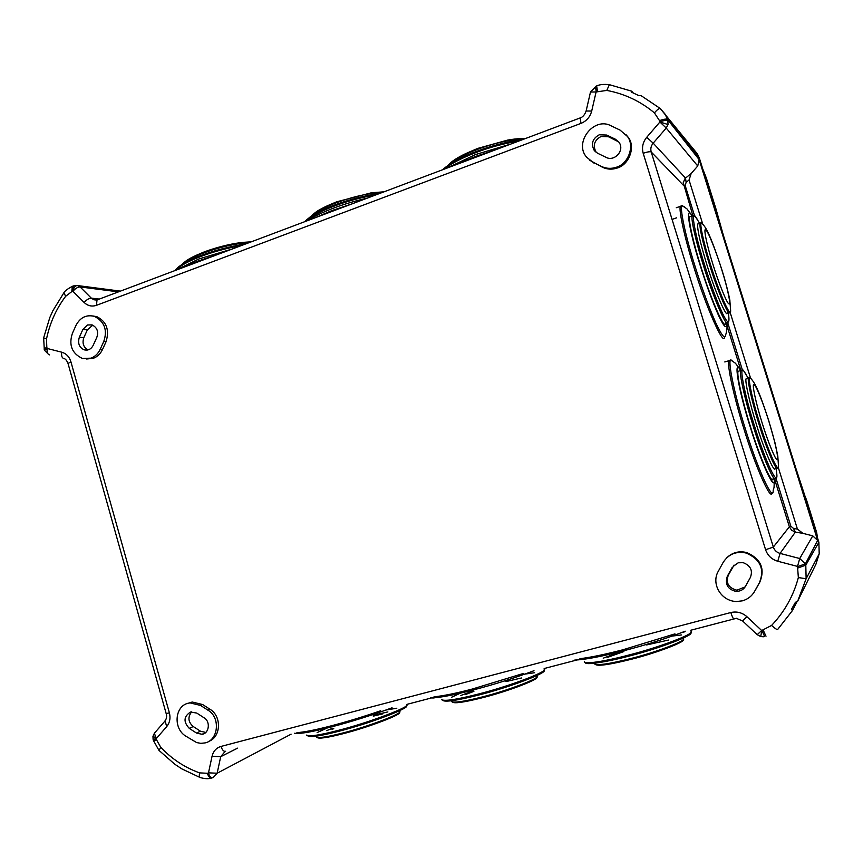 <?xml version="1.0" encoding="UTF-8"?>
<svg xmlns="http://www.w3.org/2000/svg" width="863" height="863" viewBox="0 0 863 863"><rect width="100%" height="100%" fill="white"/><g stroke="black" fill="none" stroke-linecap="round" stroke-linejoin="round"><path stroke-width="1.29" d="M815.977 564.1L819.203 553.798L806.128 578.728L797.649 601.241L815.999 564.078M694.025 149.752L697.433 153.948L699.472 158.447L818.879 542.288L819.203 553.798M191.683 711.824C187.584 717.142 188.112 722.051 193.247 726.527L200.421 731.188L205.804 732.439M205.674 732.558L202.082 734.294C209.116 733.561 210.777 721.468 204.024 717.768L196.786 713.086L190.583 712.029C183.668 716.409 183.236 721.856 189.288 728.372L193.247 726.527M207.8 710.098C220.712 717.185 218.479 740.174 205.178 742.892L200.799 743.345L196.624 742.568L185.556 735.988C172.589 728.07 174.822 704.132 190.14 702.924L200.55 705.427L207.8 710.098L209.838 709.17L202.611 704.521L192.222 702.029L187.357 703.561M208.911 741.306C221.198 736.851 221.769 715.902 209.838 709.17M199.979 777.455L181.856 768.89L174.844 764.284L159.051 750.454L160.723 747.282L156.602 739.915L153.42 740.476L153.096 739.332L156.279 738.771L156.602 739.915M406.775 704.402L431.727 697.887M544.143 668.534L576.743 660.022M681.576 632.644L684.294 631.932M690.734 630.249L736.624 618.264M202.082 734.294L196.505 733.065L189.288 728.372M225.146 751.414L220.701 756.689L217.152 773.216L291.101 734.165M793.539 528.458L795.352 532.104L802.935 533.356L797.423 529.105L793.539 528.458L790.832 526.182L789.375 526.786L791.598 530.227L795.352 532.104L780.066 553.41L799.731 558.523L812.763 535.858L817.66 540.432L699.17 159.644L697.736 166.009L691.166 173.506L685.082 178.468L683.237 182.622L692.773 215.265M694.532 215.718L685.146 185.448L686.15 182.309L685.481 178.037L653.172 143.161C650.993 145.847 650.346 148.792 651.22 151.985L773.334 547.066C774.467 550.303 776.7 552.417 780.066 553.41L777.779 561.252L797.52 566.408L798.351 577.574C793.453 595.891 784.521 611.845 771.554 625.448L761.684 630.529L757.207 634.672L760.637 636.549M686.15 182.309L689.052 179.989L691.166 173.506M689.052 179.989L702.644 223.808M729.947 311.759L750.476 377.886M778.146 467.002L797.423 529.105M802.935 533.356L812.763 535.858M734.046 565.092L728.307 575.211C725.61 582.903 728.458 587.908 736.851 590.206L745.114 586.926M92.794 325.168L87.39 329.817L83.83 337.66C82.039 343.183 83.431 347.271 88.015 349.925M618.706 141.888L608.491 136.764L601.047 136.483C594.24 140.281 592.601 145.523 596.139 152.212L596.484 152.622M75.987 325.394L72.427 333.28C68.565 345.038 71.888 353.431 82.406 358.469L91.003 358.167C95.059 356.602 98.123 353.668 100.162 349.375L103.776 341.457C107.638 330.044 104.542 321.694 94.488 316.408C86.429 314.369 80.259 317.368 75.987 325.394M87.465 324.973L92.082 324.887C97.152 327.509 98.727 331.683 96.796 337.422L93.193 345.329C91.241 349.116 88.253 350.626 84.25 349.871C79.213 347.53 77.573 343.334 79.331 337.282L82.902 329.396L87.465 324.973M599.267 134.779C592.406 138.609 590.767 143.884 594.327 150.604L597.552 153.226L606.214 157.433C614.532 161.834 625.114 150.378 618.954 142.212L615.448 139.245L606.743 135.06L599.267 134.779M620.076 130.119L627.304 136.343C634.963 145.653 628.437 163.722 616.614 167.163C611.414 168.943 606.419 168.727 601.619 166.494L592.967 162.287L586.743 157.303C573.464 142.87 593.927 116.063 611.36 125.955L620.076 130.119M589.796 160.313L602.557 167.293C607.336 169.515 612.32 169.731 617.498 167.951C629.289 164.52 635.794 146.527 628.167 137.239L625.837 134.455M86.624 359.008L93.344 358.307C97.4 356.743 100.442 353.819 102.492 349.537L106.084 341.651C109.612 329.882 106.527 321.554 96.829 316.667L92.719 315.934M736.851 590.206L735.912 591.392C740.325 591.414 743.507 589.731 745.449 586.355L750.314 577.574C753.021 570.594 750.648 565.621 743.194 562.676L738.21 562.795L733.108 566.495M753.787 592.698L754.575 591.414C751.813 596.182 747.736 599.321 742.353 600.842L736.495 601.522C720.896 601.177 710.961 583.571 718.286 571.306L723.086 562.547C728.48 554.122 736.193 550.961 746.225 553.043C760.411 559.289 764.823 569.149 759.451 582.622L759.872 582.018C765.233 568.588 760.832 558.76 746.689 552.547C739.041 550.723 732.417 552.449 726.829 557.725M72.945 291.284C75.405 288.425 77.789 286.98 80.097 286.948L77.206 285.448C75.135 285.815 73.689 287.746 72.859 291.241L84.175 302.525C87.799 305.901 91.899 306.829 96.462 305.329L580.982 123.387C586.538 121.079 590.109 116.958 591.705 111.047L596.096 91.974L606.786 90.421L609.375 84.671L631.662 91.187L633.334 93.01M631.662 91.198L631.684 92.244L638.642 95.513L641.187 95.653M49.763 317.649L53.021 310.41M797.649 601.241L795.416 602.309L791.49 609.3L792.385 610.626L797.024 601.662M754.575 591.414L759.451 582.622M759.872 582.018L755.006 590.777M735.912 591.392C727.703 589.343 724.844 584.316 727.304 576.311L732.137 567.541M118.447 291.867L80.097 286.948L91.305 298.145L93.873 299.763L96.936 300M456.085 164.671L475.168 156.581L495.761 149.72M739.483 370.907L738.156 371.327C736.301 373.765 742.601 401.921 750.26 426.052C759.569 456.948 772.536 486.279 773.054 478.749M733.054 361.36L730.885 360.141C727.229 359.342 734.64 395.189 744.942 427.541C757.336 468.652 773.777 503.97 773.183 490.26L774.046 487.498L774.413 478.555L789.375 526.786L773.334 547.066L765.589 549.731C767.639 555.589 771.695 559.429 777.779 561.252M774.187 478.426C775.988 494.531 761.554 464.337 749.969 426.117C738.005 388.426 733.075 356.516 740.605 370.561L741.943 370.044M747.185 378.382L746.117 378.717C744.65 380.734 749.99 404.229 756.366 424.305C764.111 449.979 774.823 474.499 775.179 468.264M690.929 216.376L689.666 216.807C688.07 219.429 693.539 243.388 700.432 265.168C710.378 298.113 725.039 331.414 725.427 323.226M684.413 206.915L682.299 205.772C679.019 205.61 685.513 236.246 694.758 265.394C701.554 287.25 708.534 306.365 715.707 322.719C721.953 335.955 725.276 339.946 725.686 334.682C726.107 334.046 727.703 327.616 726.765 322.945M726.538 322.87C726.808 329.547 724.284 327.368 718.955 316.354C712.633 302.223 706.322 285.081 700.033 264.909C689.052 230.432 685.06 203.312 692.04 215.987M698.663 223.679L697.66 224.024C697.185 229.472 700.227 242.902 706.754 264.305C715.028 291.662 727.142 319.526 727.401 312.74M181.273 268.199L197.454 261.252L216.289 255.006M314.402 218.048L331.964 210.55L351.64 204.013M685.222 631.209C666.937 638.329 646.344 644.877 623.42 650.853C600.939 656.667 584.726 659.742 574.78 660.055M534.003 670.713C514.639 678.038 494.208 684.51 472.73 690.109C451.683 695.556 437.552 698.113 430.335 697.789M392.072 707.789C371.78 715.287 351.543 721.673 331.37 726.937C311.64 732.04 299.375 734.143 294.585 733.259M817.261 537.066L816.657 532.514L796.279 469.558M723.259 234.919L716.161 209.59L706.527 178.641L702.86 169.353M806.743 500.659L816.657 532.493L817.552 538.016M806.366 499.548L804.532 494.931M805.211 496.84L796.118 469.051M705.858 176.829L702.665 168.738M717.088 214.24L706.56 178.738M717.142 214.456L716.193 209.925M717.013 213.97L716.301 211.133M153.01 736.096L156.279 738.652L154.38 733.248L154.833 732.719M237.584 748.145L220.701 756.689L212.05 756.279L208.49 772.849L217.152 773.216L213.042 777.714C211.176 778.253 209.612 776.678 208.35 773L208.49 772.849M202.611 704.521L200.55 705.427M200.421 731.188L196.505 733.065M211.198 778.167C208.501 779.009 204.919 778.825 200.464 777.628C199.321 777.304 199.04 775.718 199.612 772.881C184.898 767.628 171.942 759.084 160.723 747.282M212.007 777.973C210.13 778.512 208.576 776.948 207.314 773.27L199.612 772.881M156.322 738.555L166.678 726.635L165.103 720.853M166.678 726.635C169.784 722.752 170.691 718.167 169.396 712.892L166.16 713.528L68.037 363.517L70.906 361.759C69.32 356.743 66.268 353.56 61.758 352.201C61.241 355.923 61.985 358.059 63.981 358.598M225.653 751.263C223.808 751.738 222.266 750.12 221.004 746.43C216.322 747.865 213.334 751.155 212.05 756.279M207.314 773.27L208.35 773M726.959 325.513L740.81 370.173M790.832 526.182L775.837 477.832M742.407 370.065L727.757 322.816M685.146 185.448L683.528 185.426L651.22 151.985C650.066 151.424 647.39 151.856 643.194 153.28L765.589 549.731M78.015 285.631L74.045 285.685M63.938 292.762L65.653 296.289L71.78 291.618L72.352 286.333L73.215 286.052M71.78 291.618L72.762 291.241L73.333 285.955L72.352 286.333C67.346 288.997 64.466 291.23 63.733 293.032L52.751 310.95M75.793 285.373L77.443 285.47M697.736 166.009L666.236 128.048L668.016 124.52L659.882 121.985L666.236 128.048L653.172 143.161L646.732 137.293C642.816 142.158 641.64 147.487 643.194 153.28M763.496 636.765L760.713 636.57L761.802 630.594M82.902 329.396L87.39 329.817M102.492 349.537L100.162 349.375M699.472 158.447L667.487 119.407L699.17 159.644M817.66 540.432L805.395 563.852L805.794 565.157L818.879 542.288M606.786 90.421C624.564 93.765 640.432 101.251 654.391 112.859L659.483 120.593C663.712 119.148 666.376 118.749 667.487 119.407L665.136 114.196L660.357 108.598M792.385 610.626L777.66 629.483C776.97 629.796 774.931 628.447 771.554 625.448M84.175 302.525C86.645 299.666 89.018 298.199 91.305 298.145L99.321 299.073M728.307 575.211L727.304 576.311M106.084 341.651L103.776 341.457M593.938 163.085L592.967 162.287M602.557 167.293L601.619 166.494M83.83 337.66L79.331 337.282M617.142 140.917L615.448 139.245M608.491 136.764L606.743 135.06M797.52 566.408L799.731 558.523L805.395 563.852L797.703 566.592M659.483 120.593L659.871 121.856C664.1 120.41 666.765 120.011 667.876 120.658L668.016 124.52M798.351 577.574L806.128 578.728L805.794 565.157L798.113 567.908M654.391 112.859C657.045 109.828 658.976 108.36 660.163 108.436L697.433 153.948M61.758 352.201L47.249 348.479C46.753 352.201 47.519 354.326 49.547 354.876M736.128 618.242L742.558 620.929L746.948 616.721C742.202 612.579 736.829 611.187 730.832 612.525C732.169 616.678 733.129 618.674 733.712 618.534M47.249 348.479L44.326 350.119L43.646 337.854M746.948 616.721L761.684 630.529M47.12 348.339L46.807 347.228L44.024 349.008M764.694 636.56L761.932 630.594M46.807 347.228L46.516 338.943L43.635 337.908L49.849 317.433M766.01 636.225L763.259 630.26M65.653 296.289C56.224 308.835 49.838 323.053 46.516 338.943M96.462 305.329L97.012 299.946L97.713 299.677M580.982 123.387L580.206 117.907M591.705 111.047L586.128 111.003M596.096 91.974L590.486 92.028M596.257 91.78L595.394 86.408M646.732 137.293L659.817 122.104M597.509 91.305L596.635 85.933M96.537 300.065L93.873 299.763L97.012 299.946L579.979 117.994C582.708 117.249 584.769 114.865 586.16 110.863L590.519 91.877L596.441 86.009C599.515 84.52 603.82 84.078 609.375 84.671L609.731 84.736M640.821 95.469L660.324 108.555M221.004 746.43L730.832 612.525M70.906 361.759L169.396 712.892M518.695 141.079C504.38 143.366 490.335 147.12 476.57 152.33C462.611 157.573 451.791 163.183 444.111 169.18M522.039 139.817C507.056 141.737 491.867 145.599 476.473 151.403C462.029 156.829 451.112 162.6 443.711 168.706M523.701 139.191C510.411 139.493 495.071 142.859 477.681 149.299C462.406 155.113 452.341 160.928 447.455 166.742M524.974 138.716C520.702 138.35 514.909 138.814 507.606 140.108L477.584 148.587L465.718 153.603C457.217 157.659 451.435 161.457 448.361 165.006M768.836 421.252C763.334 403.204 755.427 383.647 753.928 384.618C751.684 383.14 755.956 403.442 762.051 422.665C767.919 441.932 776.064 461.565 777.175 459.375C779.062 459.634 774.553 439.245 768.836 421.252M776.15 477.444L775.632 478.005C775.168 485.524 762.256 456.171 752.935 425.254C745.276 401.101 738.922 372.945 740.734 370.518L743.723 370.874L746.096 374.391M776.538 471.996C779.397 490.842 765.761 462.924 754.165 424.887C744.251 393.776 738.717 363.614 743.723 370.874M730.53 359.99L728.976 360.615C726.592 363.636 734.186 398.177 743.626 427.929C755.103 466.085 771.188 501.975 771.921 492.676M777.811 467.315L777.552 467.573C777.218 473.809 766.56 449.256 758.793 423.571C752.417 403.485 747.045 379.99 748.48 377.983L749.451 377.595M746.117 378.717L750.238 377.746C753.647 381.899 756.991 384.164 768.911 421.241L775.039 442.956L777.79 455.934L778.372 464.51C779.818 476.797 768.717 452.859 759.731 423.302C752.148 399.537 747.067 374.542 750.238 377.746L751.889 379.634M721.878 270.087C716.495 252.395 708.038 231.057 705.934 230.011C703.075 226.559 706.581 244.326 712.644 263.431C718.383 282.298 727.131 303.938 728.868 303.787C731.36 306.063 727.563 287.983 721.878 270.087M728.491 321.77L727.962 322.406C727.617 330.583 713.011 297.239 703.054 264.283C696.161 242.492 690.659 218.533 692.212 215.923L693.367 215.448M728.804 316.613C729.569 324.531 727.487 323.496 722.568 313.485C716.592 300.335 710.497 283.83 704.294 263.981C695.33 235.879 690.54 209.957 695.136 216.214L697.531 219.687M681.91 205.631L680.422 206.268C678.361 209.504 684.963 238.911 693.442 265.75C705.707 306.462 723.917 347.196 724.478 337.066M730.012 311.683L729.72 311.985C729.505 318.76 717.433 290.863 709.149 263.495C702.611 242.082 699.559 228.652 699.99 223.215L700.918 222.827M697.66 224.024L701.705 222.967C705.006 226.915 708.491 228.652 722.007 270.238C726.754 284.941 730.432 302.32 729.839 300.432L730.508 309.019C732.094 321.91 719.548 294.294 710.087 263.258C703.28 241.867 698.825 220.432 701.705 222.967L703.345 224.79M241.554 245.491C226.656 248.177 213.139 251.823 200.993 256.43C188.792 261.004 180.367 265.588 175.718 270.195M245.362 244.056C229.418 246.548 214.65 250.367 201.057 255.502C190.993 259.256 183.344 263.172 178.112 267.228M249.601 242.46C234.466 243.733 219.17 247.228 203.711 252.945C192.6 257.131 185.351 261.252 181.974 265.319M182.406 264.229C184.855 261.306 189.601 258.274 196.645 255.135L203.948 252.039C219.008 246.322 234.65 243.053 243.949 242.309L251.338 241.802L243.949 242.309C229.849 244.143 216.44 247.454 203.722 252.233L196.645 255.135C190.065 258.069 185.502 260.896 182.945 263.593M372.492 193.28L380.41 193.183M375.837 194.898C361.198 197.4 347.422 201.101 334.51 205.998C321.381 210.917 311.802 216.02 305.761 221.295M379.429 193.549C363.927 195.772 348.943 199.612 334.488 205.07C319.903 210.561 310.011 216.095 304.79 221.662M382.46 192.406C368.177 193.226 352.848 196.667 336.473 202.719C325.836 206.71 317.951 210.885 312.805 215.254M384.003 191.823L371.586 192.74L336.43 202.007L327.379 205.772C319.839 209.234 314.661 212.535 311.834 215.664M584.316 661.716L584.337 661.802C583.841 664.575 605.524 661.22 627.628 655.351C658.642 647.638 695.47 633.539 691.123 631.5L690.896 632.32M585.427 662.525C584.424 665.449 605.955 662.201 628.113 656.322C659.159 648.598 695.578 634.564 690.594 632.687M674.942 633.884L622.946 649.763C605.524 654.305 591.187 657.293 579.914 658.717M595.006 664.262L594.564 663.809C597.239 665.697 609.3 663.949 630.756 658.566C656.516 652.191 687.121 640.4 683.507 638.609L683.367 639.235M595.33 664.402C597.671 666.387 609.602 664.693 631.101 659.321C656.905 652.935 687.228 641.177 683.183 639.494M668.588 640.033L646.646 644.941M622.223 651.166L603.215 658.189M623.884 651.554L607.811 657.272M598.091 661.77L597.12 662.374M441.489 699.483L441.511 699.569C444.078 701.479 456.236 699.677 477.973 694.154C509.202 686.365 548.857 671.198 544.337 669.203L544.068 670.044M442.557 700.249C444.607 702.353 456.592 700.627 478.523 695.082C509.86 687.25 549.127 672.137 543.819 670.335M523.151 673.539L472.201 689.073C455.869 693.334 443.129 695.923 433.981 696.84M451.392 701.414L451.403 701.436C453.593 703.097 463.755 701.63 481.888 697.045C507.822 690.605 540.777 677.919 537.045 676.15L536.862 676.808M452.136 701.986C453.97 703.777 464.014 702.374 482.277 697.768C508.318 691.295 541.004 678.631 536.721 677.002M521.479 677.984L505.901 681.597M473.215 690.702L460.669 695.578M473.884 691.382L465.513 694.521M306.635 735.082L306.656 735.168C308.76 736.829 319.051 735.298 337.53 730.583C368.76 722.752 411.381 706.549 406.818 704.564L406.484 705.438M307.692 735.718C308.932 737.725 319.083 736.301 338.123 731.457C369.591 723.561 411.867 707.369 406.3 705.643M380.723 710.756C362.902 716.873 346.268 721.932 330.799 725.945C315.459 729.947 304.164 732.18 296.904 732.644M316.311 736.873L316.322 736.894C318.113 738.34 326.721 737.099 342.126 733.172C368.07 726.689 403.485 713.151 399.731 711.382L399.493 712.083M387.886 711.91L373.237 715.287M317.034 737.401C318.415 739.008 326.926 737.822 342.557 733.852C368.674 727.326 403.884 713.777 399.407 712.191M382.784 713.841L373.28 716.15M332.773 728.167L326.678 730.637M333.765 728.685L332.018 729.364M153.096 739.332L152.967 736.322L154.38 733.248L164.682 721.349C166.613 718.901 167.109 716.29 166.16 713.528M192.222 702.029L190.14 702.924M158.943 750.357L153.42 740.476M594.327 150.604L596.139 152.212M627.304 136.343L628.167 137.239M96.829 316.678L94.488 316.408M87.282 350.076L84.25 349.871M78.026 285.631L120.421 291.122M68.037 363.517C66.796 360.518 65.512 358.9 64.186 358.652M48.835 354.682L44.326 350.119M742.558 620.929L757.207 634.672M442.59 169.752L449.936 164.11C457.196 159.579 466.042 155.351 476.452 151.424C492.374 145.469 507.552 141.608 521.996 139.838M446.926 168.112L475.599 154.531L510.583 144.132M448.091 165.329C451.198 161.629 457.077 157.724 465.718 153.603L477.681 148.425L507.606 140.108C514.736 138.835 520.518 138.382 524.941 138.727M738.156 371.327L740.637 370.551M730.885 360.141L735.438 363.226L740.734 370.313M724.791 361.942L731.22 360.044M748.167 378.08L743.744 370.907M776.527 471.899L776.161 467.983M689.666 216.807L692.212 215.923L695.136 216.214L699.634 223.334M682.299 205.772L686.851 208.76L692.191 215.782M676.279 207.724L682.622 205.674M672.191 219.385L676.635 217.821M728.793 316.527L728.372 312.428M174.919 270.594C178.738 265.642 187.444 260.626 201.025 255.524C215.178 250.227 229.946 246.419 245.329 244.067M175.383 270.421L198.749 259.008L232.136 249.04M304.715 221.694L309.72 217.293C312.298 215.189 324.466 208.587 334.466 205.081C349.472 199.482 364.445 195.642 379.386 193.56M307.012 220.831C313.733 216.57 322.341 212.427 332.859 208.393C342.654 204.52 358.221 200.076 367.012 198.22M311.467 216.106C316.635 210.648 320.087 209.526 327.379 205.772L336.602 201.834L371.586 192.74L383.97 191.834M672.266 636.074L681.425 634.952M584.337 661.802L585.136 662.363M524.941 674.1L534.629 672.719M441.511 699.569L442.331 700.109M431.101 697.584C432.697 698.415 435.232 697.984 438.717 696.301M451.586 697.25L460.508 693.129M386.052 710.022L396.829 708.221M306.656 735.168L307.746 735.524M316.322 736.894L316.926 737.347M317.12 732.579L327.228 727.994M723.421 235.426L717.099 214.272"/></g></svg>
